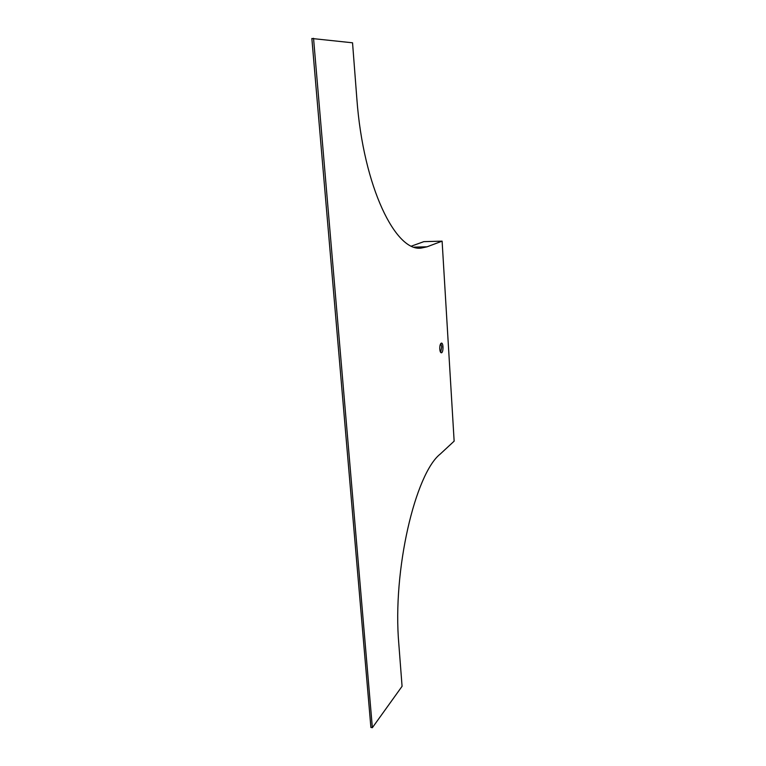 <?xml version="1.0" encoding="UTF-8"?>
<svg xmlns="http://www.w3.org/2000/svg" width="766" height="766" viewBox="0 0 766 766"><rect width="100%" height="100%" fill="white"/><g stroke="black" fill="none" stroke-linecap="round" stroke-linejoin="round"><path stroke-width="1.15" d="M440.67 352.408L441.723 346.874L440.823 343.474M442.106 241.146L427.055 246.805L421.559 248.012C396.309 252.684 363.381 188.082 356.841 98.642L352.542 42.8L311.858 38.492L370.897 727.451L372.362 727.7L402.073 686.307L398.818 643.986C392.307 569.971 415.517 473.369 440.249 454.046L454.142 441.159L442.106 241.146L423.837 241.644L411.581 246.058M313.543 38.3L372.362 727.7M439.77 349.018C439.981 351.422 440.517 352.686 441.36 352.81C443.485 352.906 443.571 342.737 441.436 343.091C440.278 343.608 439.722 345.59 439.77 349.018M427.055 246.805L414.387 247.121M421.559 248.012L420.017 248.05"/></g></svg>
